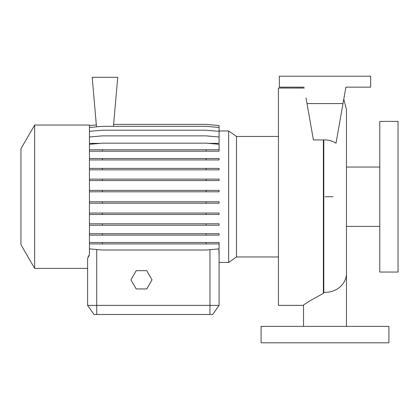 <?xml version="1.0" encoding="UTF-8"?>
<svg xmlns="http://www.w3.org/2000/svg" width="419" height="419" viewBox="0 0 419 419"><rect width="100%" height="100%" fill="white"/><g stroke="black" fill="none" stroke-linecap="round" stroke-linejoin="round"><path stroke-width="0.63" d="M303.545 326.375L303.545 304.938L310.217 300.664L323.389 293.352L323.814 292.326L323.814 139.951C328.292 139.747 332.361 140.842 336.007 143.235L342.999 103.582L307.007 103.582L313.412 139.915L323.814 139.951M304.273 88.063L278.436 88.063L278.436 305.372L303.545 305.372M219.09 130.969L228.648 130.969L236.478 136.453L236.478 256.978L278.436 256.978M228.648 130.969L228.648 262.462L236.478 256.978M34.646 268.396L34.646 125.04L20.95 148.761L20.95 244.67L34.646 268.396L87.602 268.396L87.602 305.372L87.602 258.392L89.43 254.799L88.1 256.528M34.646 125.04L89.43 125.04L89.43 254.799M379.787 196.715L379.787 272.046L398.05 272.046L398.05 121.39L379.787 121.39L379.787 196.715M388.921 326.375L261.089 326.375L261.089 342.81L388.921 342.81L388.921 326.375M228.648 262.462L219.09 262.462L219.09 305.372L212.695 314.501L93.997 314.501L87.602 305.372L219.09 305.372L219.09 250.222L218.425 248.944M89.43 137.003L102.377 135.866L206.143 135.866L219.09 137.003L219.09 143.366L208.432 143.366M100.083 143.366L89.43 143.366M218.933 250.222L219.09 256.433M307.007 103.582L306.011 97.931M342.999 103.582L345.9 87.147L370.658 87.147L370.658 76.19L279.353 76.19L279.353 87.147L304.11 87.147M89.43 158.513L219.09 158.513L219.09 159.943L89.43 159.943M102.377 158.513L102.377 159.943M206.143 158.513L206.143 159.943M89.43 201.785L219.09 201.785L219.09 203.22L89.43 203.22M102.377 201.785L102.377 203.22M206.143 201.785L206.143 203.22M89.43 242.491L219.09 242.491L219.09 243.921L89.43 243.921M89.43 248.886L102.377 250.017L206.143 250.017L219.09 248.886L219.09 243.921M102.377 242.491L102.377 243.921M206.143 242.491L206.143 243.921M113.444 126.339L117.734 77.285L92.17 77.285L96.506 126.852M113.617 124.391L206.143 124.391L219.09 125.527L219.09 137.003M89.43 125.527L96.339 124.92M89.43 168.396L219.09 168.396L219.09 169.831L89.43 169.831M102.377 168.396L102.377 169.831M206.143 168.396L206.143 169.831M89.43 213.041L219.09 213.041L219.09 214.476L89.43 214.476M102.377 213.041L102.377 214.476M206.143 213.041L206.143 214.476M89.43 151.196L219.09 151.196L219.09 144.298L206.143 143.167L102.377 143.167L89.43 144.298M89.43 149.766L102.377 149.766L102.377 151.196M102.377 149.766L206.143 149.766L206.143 151.196M206.143 149.766L219.09 149.766M89.43 179.123L219.09 179.123L219.09 180.558L89.43 180.558M102.377 179.123L102.377 180.558M206.143 179.123L206.143 180.558M89.43 223.788L219.09 223.788L219.09 225.218L89.43 225.218M102.377 223.788L102.377 225.218M206.143 223.788L206.143 225.218M89.43 127.47L102.377 126.339L206.143 126.339L219.09 127.47M89.43 190.367L219.09 190.367L219.09 191.797L89.43 191.797M102.377 190.367L102.377 191.797M206.143 190.367L206.143 191.797M89.43 233.702L219.09 233.702L219.09 235.138L89.43 235.138M102.377 233.702L102.377 235.138M206.143 233.702L206.143 235.138M89.43 131.336L102.377 130.204L206.143 130.204L219.09 131.336M136.206 270.674L130.932 279.808L136.206 288.937L146.75 288.937L152.018 279.808L146.75 270.674L136.206 270.674M346.461 326.375L346.461 273.466A21.458 18.886 180 0 1 325.003 292.352A21.458 18.886 180 0 1 323.814 292.326M323.389 139.915L323.389 293.352M96.737 314.501L96.737 249.525M209.956 314.501L209.956 249.682M332.985 196.715L325.003 196.715M346.461 226.391L379.787 226.391M346.461 167.04L379.787 167.04M236.478 136.453L278.436 136.453M346.461 273.466L346.461 109.516L343.784 99.141"/></g></svg>
